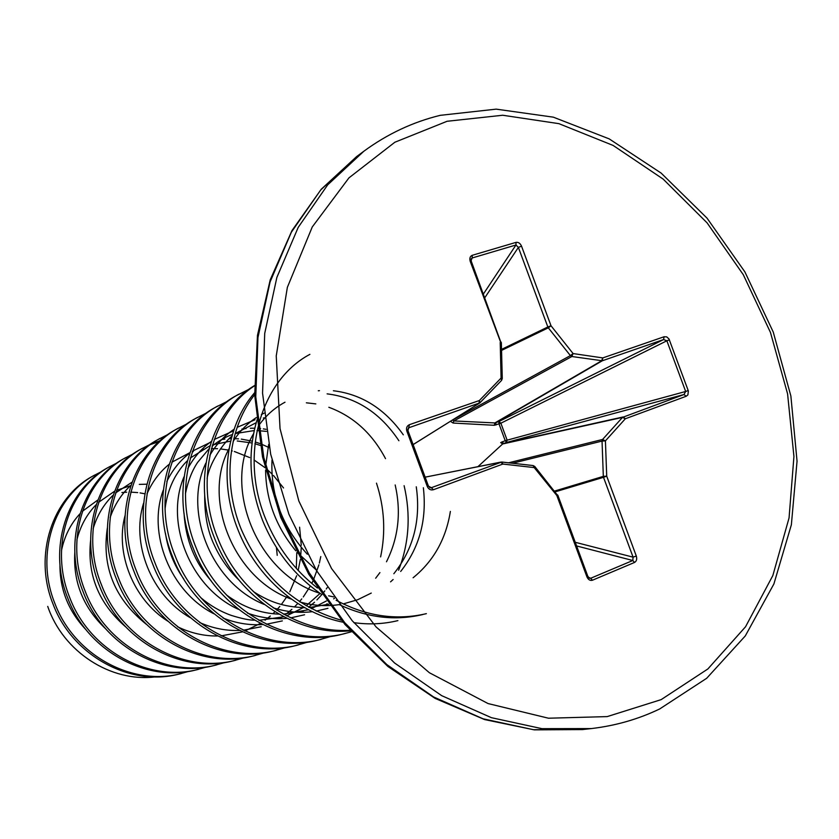 <?xml version="1.0" encoding="UTF-8"?>
<svg xmlns="http://www.w3.org/2000/svg" width="839" height="839" viewBox="0 0 839 839"><rect width="100%" height="100%" fill="white"/><g stroke="black" fill="none" stroke-linecap="round" stroke-linejoin="round"><path stroke-width="1.26" d="M502.152 441.744L503.515 443.506L502.655 443.967L500.694 442.593L505.214 440.695L498.985 423.831L494.297 425.289L453.112 423.055L450.449 421.325M422.73 614.547C395.085 621.07 367.314 617.777 339.386 604.667M321.924 594.631C295.181 576.278 275.412 551.569 262.617 520.495C249.089 485.152 247.379 451.172 257.468 418.567M426.38 613.655C396.176 620.713 366.087 616.246 336.124 600.263M317.436 588.003C294.395 569.996 277.174 547.07 265.774 519.236C238.8 454.465 260.95 380.193 309.906 354.352M188.67 671.41L179.095 674.063C130.118 687.193 72.164 655.49 53.046 604.07C33.109 555.156 52.333 497.663 92.835 476.091L101.498 471.612M181.214 673.549C132.122 686.711 74.021 654.913 54.85 603.356C34.86 554.296 54.105 496.657 94.692 475.052M206.342 667.068L196.336 669.847C146.489 683.229 87.371 650.76 67.791 598.197C47.383 548.171 66.847 489.483 108.011 467.575L117.061 462.908M276.451 547.542L277.216 555.334M198.549 669.312C148.587 682.715 89.322 650.162 69.679 597.441C49.207 547.28 68.714 488.445 109.961 466.494M224.831 662.527L214.365 665.442C163.615 679.076 103.291 645.82 83.218 592.04C62.306 540.872 82.033 480.936 123.868 458.681L133.349 453.815M296.786 552.754L296.303 568.391M216.672 664.887C165.818 678.541 105.336 645.181 85.2 591.254C64.215 539.938 83.984 479.845 125.902 457.549M244.18 657.766L233.221 660.838C181.56 674.734 119.967 640.639 99.38 585.601C77.933 533.226 97.922 471.99 140.459 449.379L150.38 444.303M235.633 660.251C183.856 674.178 122.106 639.968 101.446 584.773C79.936 532.241 99.967 470.847 142.588 448.194M264.463 652.773L252.969 656.014C200.353 670.172 137.449 635.207 116.317 578.847C94.314 525.204 114.576 462.614 157.826 439.646L168.24 434.329M255.507 655.395C202.765 669.595 139.694 634.504 118.488 577.977C96.422 524.176 116.715 461.419 160.05 438.398M285.742 647.54L273.682 650.959C220.08 665.4 155.813 629.502 134.104 571.747C111.514 516.782 132.038 452.787 176.022 429.432L186.961 423.873M276.346 650.309C222.618 664.782 158.172 628.768 136.39 570.835C113.726 515.702 134.282 451.518 178.361 428.131M308.102 642.034L295.433 645.642C240.803 660.377 175.11 623.513 152.792 564.301C129.584 507.941 150.38 442.457 195.12 418.724L206.614 412.903M376.48 483.149C384.451 507.605 385.825 532.188 380.612 556.897M298.223 644.96C243.467 659.737 177.585 622.737 155.194 563.336C131.912 506.798 152.74 441.136 197.574 417.35M331.615 636.245L318.285 640.063C262.607 655.102 195.414 617.2 172.456 556.456C148.608 498.628 169.667 431.603 215.193 407.471L227.285 401.378M404.115 485.687C410.921 514.957 409.086 543.137 398.619 570.226M321.232 639.339C265.407 654.42 198.025 616.392 174.994 555.449C151.051 497.433 172.152 430.208 217.762 406.024M351.426 631.788L342.343 634.19C285.564 649.533 216.819 610.561 193.18 548.192C168.639 488.822 189.971 420.171 236.294 395.641L249.047 389.244M345.437 633.424C288.522 648.82 219.566 609.701 195.854 547.122C171.219 487.564 192.582 418.692 239.01 394.12M350.524 630.792C296.314 636.34 237.091 596.854 215.046 539.467C190.631 480.39 209.928 412.159 254.448 385.594M351.268 630.173C297.562 634.452 239.671 594.987 217.867 538.344C193.966 480.432 211.722 413.522 254.448 385.856M344.588 622.507C299.261 614.2 256.629 577.368 238.161 530.258C218.318 481.638 225.911 425.876 254.616 392.715M397.896 620.619C383.622 624.08 368.94 624.761 353.848 622.653M341.358 620.21C295.265 607.111 261.862 576.729 241.139 529.063C221.727 481.439 228.407 426.904 255.622 393.46M93.769 475.577L100.607 472.231M108.986 467.04L116.139 463.558M124.896 458.125L132.384 454.497M141.529 448.792L149.373 445.006M150.559 444.523L159.221 441.492M151.555 443.789L160.176 440.653M158.938 439.028L167.181 435.084M237.657 394.886L247.778 390.177M155.257 676.884C110.979 682.506 63.198 651.966 47.729 606.408M470.973 261.495L470.228 261.39C469.358 258.328 470.018 256.294 472.231 255.308L516.016 242.377C518.376 242.02 520.211 243.279 521.533 246.152L551.013 325.763L573.089 353.565L602.79 357.917L664.121 336.743L666.743 336.89L668.987 338.956L688.379 391.005L687.886 394.907L686.208 396.26L625.338 418.766L622.496 417.392L683.984 394.519L685.673 391.477L688.221 390.544M686.208 396.26L683.984 394.519L506.588 442.468L505.214 440.695L685.673 391.477L666.858 340.791L500.862 423.202L498.985 423.831L498.859 421.545L500.862 423.202L507.05 439.94L506.588 442.468L503.515 443.506L623.125 416.962L625.338 418.766L605.422 440.863L606.712 476.164L636.298 556.037C637.168 559.089 636.581 561.228 634.536 562.445L632.805 560.504L633.078 557.159L603.514 477.318L555.292 491.811M634.536 562.445L592.428 580.231C590.09 580.861 588.244 579.728 586.901 576.812L587.447 576.341M586.901 576.812L556.823 495.503L534.202 467.575L502.844 464.061L433.438 489.724C430.69 490.396 428.656 489.336 427.313 486.547L428.456 486.127L431.309 487.711L501.764 462.016L425.142 477.15M427.313 486.547L406.81 430.973C406.013 427.984 406.884 425.887 409.432 424.67L407.932 430.617M452.473 420.056L453.899 420.937L494.884 422.929L498.859 421.545L663.586 339.554L664.121 336.743M508.654 462.792L602.58 439.458L605.422 440.863L602.045 441.083L602.58 439.458L622.496 417.392L502.655 443.967L477.978 466.62M501.533 349.391L547.846 326.979L518.376 247.411L515.975 244.998L516.016 242.377M669.407 339.847L666.858 340.791L663.586 339.554L602.308 360.77L571.862 356.512L570.394 355.61L573.089 353.565L571.862 356.512L453.899 420.937L453.112 423.055M587.541 576.519L589.45 578.249L590.698 578.26L632.805 560.504L576.592 545.948M413.134 444.607L479.856 402.877L409.138 427.638L407.796 429.432M483.4 294.007L515.975 244.998L472.21 257.961L471.214 258.832L470.931 261.212M495.964 425.006L495.839 422.72L602.308 360.77L602.79 357.917L601.542 360.843L494.884 422.929L494.297 425.289M452.127 420.276L570.394 355.61L548.318 327.829L551.013 325.763L547.846 326.979L548.318 327.829L501.554 350.419M554.663 491.035L603.325 476.374L603.514 477.318L606.712 476.164L603.325 476.374L602.045 441.083L512.524 463.233M636.298 556.037L633.078 557.159L575.239 542.288M592.428 580.231L590.698 578.26L588.338 577.274M589.513 578.26L587.835 576.32L557.788 495.094L556.823 495.503L556.939 494.339M557.421 495.178L534.789 466.494L533.101 465.551L534.202 467.575L534.359 466.453M484.785 297.751L518.376 247.411L521.533 246.152M425.142 477.171L500.684 462.132L502.844 464.061L501.764 462.016L533.101 465.551L501.974 462.079M471.057 260.384L472.21 257.961L472.231 255.308M500.893 342.375L471.266 261.223L471.256 258.779M433.438 489.724L431.309 487.711L429.652 487.574M501.082 343.329L470.228 261.39M406.81 430.973L407.964 430.617L428.414 486.138M501.974 378.903L501.093 378.053L500.201 342.417L501.208 342.165L501.365 342.962L502.267 378.557L501.565 380.403L501.093 378.053L479.363 400.528L478.996 403.454L413.113 444.565M479.96 402.73L501.565 380.403L479.856 402.877L479.363 400.528L409.432 424.67M661.153 699.632L707.885 668.956L745.535 626.775L772.834 575.564L789.059 517.925L793.935 456.489L787.58 393.827L770.454 332.433L743.281 274.689L707.088 222.87L663.177 179.116L613.141 145.451L558.91 123.658L502.708 115.247L447.093 121.277L394.865 142.231L348.961 177.858L312.265 226.95L287.358 287.347L276.241 355.893L280.037 428.603L298.831 501.009L331.541 568.527L376.04 626.911L429.379 672.731L488.067 703.564L548.486 718.215L607.195 716.6L661.153 699.632M307.315 554.212C282.282 526.735 270.515 495.356 272.004 460.076M450.375 511.423C445.949 539.068 433.522 561.186 413.103 577.767M318.285 390.775L319.47 390.67M333.377 390.743C361.567 394.173 384.881 408.866 403.318 434.822M423.359 487.742C427.009 519.75 419.448 547.647 400.675 571.453M393.134 579.508L390.555 581.857M306.361 402.814L315.821 403.895M328.846 407.282C353.282 416.291 372.17 433.417 385.521 458.65M395.179 484.952C401.357 512.189 398.452 537.789 386.485 561.773M379.92 572.586L375.652 578.228M316.051 569.786L297.048 552.272M295.789 550.814C276.062 526.798 265.994 499.929 265.596 470.186M265.68 465.739L268.679 444.387M333.702 596.907L328.605 595.816M319.963 593.288C256.682 574.159 221.989 485.519 253.577 433.7M258.36 426.034C265.627 415.787 274.51 407.838 285.008 402.206M327.105 393.858C356.502 397.445 380.434 413.082 398.903 440.737M416.27 486.798C420.947 520.012 413.47 548.989 393.837 573.729M371.258 593.079L357.729 599.707L343.214 603.923M339.281 604.604C326.329 606.545 313.293 605.695 300.163 602.035M291.406 599.13C233.263 578.805 201.79 498.492 229.089 448.624M233.169 441.377C239.388 431.561 247.106 423.632 256.315 417.591M257.3 416.952L258.192 416.396M261.359 414.571L264.096 413.155M327.955 608.317L316.251 611.117M312.339 611.683C299.282 613.236 286.214 611.946 273.157 607.803M264.275 604.468C211.113 583.283 182.629 510.689 205.933 462.971M209.844 455.304C216.158 444.481 224.233 435.787 234.102 429.232M237.154 427.324L255.046 419.762M263.31 418.032L264.61 417.853M334.572 598.123L333.67 598.878M327.2 603.765L324.997 605.234M304.578 614.767L290.661 617.882M286.791 618.333C273.587 619.507 260.489 617.777 247.495 613.131M238.454 609.345C190.128 587.594 164.444 522.183 184.024 476.783M187.768 468.665C193.715 457.496 201.549 448.435 211.271 441.482M214.228 439.489L233.42 430.889M241.905 429.054L246.121 428.53M250.295 428.247L254.773 428.215M258.674 428.404L260.667 428.572M263.299 428.886L266.131 429.316M327.252 587.562L326.245 588.978M324.829 590.887L323.581 592.481M321.861 594.578L316.901 599.958M314.531 602.234L308.668 607.184M303.896 610.614L302.407 611.579M282.344 620.902L266.351 624.237M262.502 624.573C249.152 625.38 236 623.209 223.059 618.049M213.84 613.76C170.212 591.715 147.15 533.048 163.28 490.133M166.825 481.523C172.415 469.976 180.007 460.527 189.614 453.186M192.488 451.12L211.092 442.017M221.559 439.542L224.873 439.091M229.162 438.745L231.26 438.661M233.808 438.65L238.528 438.849M241.275 439.112L252.329 441.167M256.262 442.3L259.922 443.558M261.128 444.009L269.319 447.69M320.771 556.54L319.365 563.095M318.914 564.825L313.503 579.833M312.947 581.039L311.951 583.063M310.367 586.052L303.278 596.969M301.767 598.899L299.513 601.605M297.814 603.503L294.363 607.027M291.888 609.324L286.068 614.075M281.726 617.095L280.918 617.609M261.181 626.754L243.226 630.225M239.409 630.456C225.869 630.907 212.655 628.275 199.755 622.58M190.338 617.724C151.282 595.648 130.695 543.347 143.626 503.085M146.961 493.919C152.174 481.974 159.536 472.126 169.048 464.387M171.827 462.237L189.782 452.714M192.215 451.896L193.306 451.56M202.189 449.526L204.664 449.169M211.428 448.634L217.532 448.697M220.374 448.896L228.827 450.144M231.417 450.721L232.277 450.942M234.322 451.487L249.676 457.57M254.049 459.982L264.956 467.617M266.445 468.854L271.962 473.951M273.462 475.482L283.54 487.962M299.596 527.196L301.285 545.256M301.264 547.447L300.593 557.516M300.341 559.477L298.17 570.436M296.649 575.722L289.78 591.799M287.305 596.057L281.411 604.458M279.817 606.419L276.576 610.047M274.909 611.767L272.906 613.708M270.326 616.025L265.082 620.199M260.289 623.45L244.873 631.012M242.377 631.882L221.202 635.868M217.406 635.993C203.657 636.088 190.359 632.994 177.49 626.723M167.852 621.227C133.265 599.445 115.016 553.111 125.001 515.702M146.29 624.258C114.576 598.773 101.603 566.703 107.35 528.046M110.161 517.506C114.565 504.7 121.466 493.993 130.853 485.372M125.556 626.775C98.593 603.314 86.952 574.463 90.633 540.211M93.108 528.79C97.072 515.513 103.732 504.333 113.087 495.23M115.656 492.881L131.954 482.247M105.557 628.705C83.25 607.499 73.014 582.035 74.828 552.314M76.894 539.813C80.376 526.011 86.795 514.307 96.139 504.7M98.635 502.278L114.471 491.318M116.569 490.312L130.769 485.634M139.305 484.386L146.804 484.187M86.176 629.921C68.504 611.274 59.768 589.481 59.957 564.532M61.478 550.615C64.425 536.236 70.581 523.956 79.946 513.793M82.379 511.308L97.775 500.034M121.896 492.545L126.731 492.178M130.758 492.126L137.68 492.587M140.071 492.913L144.811 493.793M363.822 151.261L327.692 184.853L298.233 227.327L276.87 277.415L264.725 333.387L262.555 393.134L270.693 454.277L288.91 514.244L316.502 570.53L352.254 620.787L394.592 663.009L441.66 695.646L491.444 717.691L541.963 728.661L591.296 728.577C615.564 725.735 638.374 719.191 659.706 708.945L706.7 678.269L745.284 635.941L773.894 583.954L791.366 524.784L797.05 461.188L790.873 396.008L773.233 332.024L744.896 271.899L707.036 218.14L661.163 173.107L609.177 138.875L553.341 117.166L496.185 109.143L440.255 115.331C412.819 122.033 387.335 134.009 363.822 151.261L356.648 156.568L320.687 189.992L291.364 232.204L270.074 281.956L257.961 337.54L255.769 396.847L263.803 457.517L281.873 517.023L309.255 572.859L344.756 622.706L386.821 664.582L433.595 696.957L483.096 718.813L533.331 729.678L582.423 729.584L591.296 728.577M260.258 445.415L254.909 443.705M252.088 442.971L237.248 440.989M230.652 441.104L212.498 444.838M209.855 445.845L190.296 458.01M187.254 460.884C183.416 464.512 179.515 469.641 175.54 476.258C170.013 485.938 166.51 496.835 165.042 508.958M165.44 533.226C167.968 550.017 174.072 565.266 183.741 578.962M200.909 597.777C210.201 605.611 220.279 611.474 231.155 615.354C241.674 618.626 249.393 620.231 254.322 620.168M258.926 620.357L283.75 616.791M286.613 615.857L304.001 607.268M306.193 605.768L320.11 593.393M266.445 431.382L256.986 430.554M254.227 430.554L235.161 433.595M232.413 434.508C225.838 436.741 219.084 440.59 212.131 446.075M208.995 448.834L197.658 462.331C192.058 470.637 187.978 481.104 185.429 493.731M184.035 513.321C185.65 539.781 194.679 562.277 211.134 580.808M226.499 595.008C242.922 607.048 260.384 613.424 278.873 614.127M283.477 614.158L308.5 609.743M311.405 608.684L326.413 600.965M256.22 422.688L235.151 433.606M231.91 436.238C226.425 439.867 210.358 459.646 207.118 478.366M204.695 495.209C204.485 514.685 207.642 531.234 214.155 544.847C220.238 558.229 228.491 569.954 238.895 579.99M253.168 591.443C273.241 604.489 288.06 606.922 304.714 607.677M309.329 607.562L328.783 604.195M356.648 156.568L321.274 189.205L291.972 230.578L270.231 279.817L257.458 335.411L254.71 395.284L262.513 456.888L280.771 517.453L308.731 574.201L345.049 624.573L387.901 666.481L435.168 698.415L484.648 719.589L534.296 729.857L582.423 729.584M430.669 487.847L428.456 486.127L407.964 430.617L408.362 428.1"/></g></svg>
